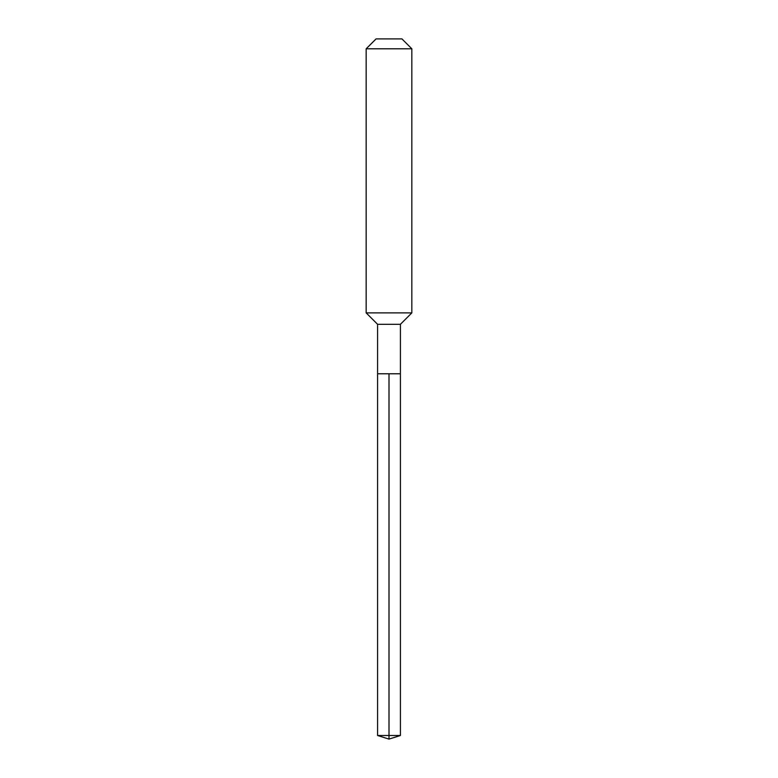 <?xml version="1.0" encoding="UTF-8"?>
<svg xmlns="http://www.w3.org/2000/svg" width="778" height="778" viewBox="0 0 778 778"><rect width="100%" height="100%" fill="white"/><g stroke="black" fill="none" stroke-linecap="round" stroke-linejoin="round"><path stroke-width="1.17" d="M377.583 373.78L377.583 324.309L400.417 324.309L400.417 373.78L377.583 373.78L389 373.78L389 735.502L389 373.78L400.417 373.78L400.417 735.502L377.583 735.502L377.583 373.78L377.583 735.502L389 739.1L389 735.502L389 739.1L377.583 735.502M400.417 324.309L411.834 312.892L366.166 312.892L377.583 324.309M411.834 48.79L401.934 38.9L376.066 38.9L366.166 48.79L411.834 48.79L411.834 312.892M366.166 48.79L366.166 312.892M389 739.1L400.417 735.502"/></g></svg>
